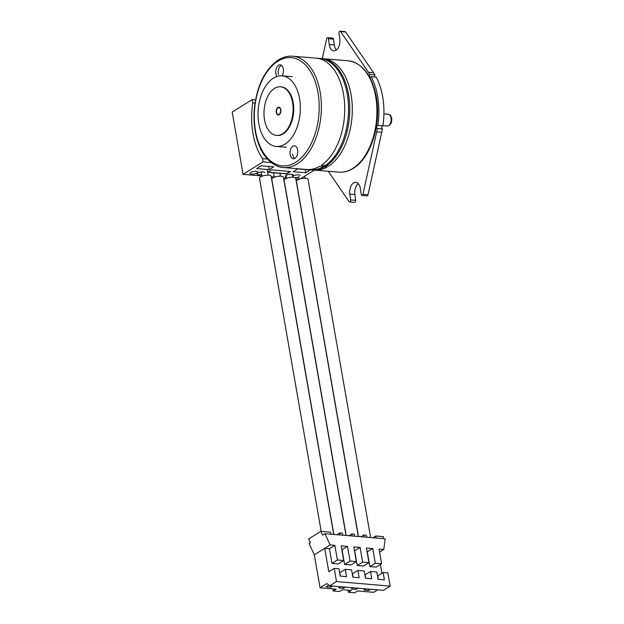 <?xml version="1.0" encoding="UTF-8"?>
<svg xmlns="http://www.w3.org/2000/svg" width="624" height="624" viewBox="0 0 624 624"><rect width="100%" height="100%" fill="white"/><g stroke="black" fill="none" stroke-linecap="round" stroke-linejoin="round"><path stroke-width="0.94" d="M348.137 60.785L319.745 58.445A55.871 33.173 94.7 0 1 348.41 104.504A55.871 33.173 94.7 0 1 325.221 165.563A55.871 33.173 -85.3 0 0 348.41 104.504A55.871 33.173 -85.3 0 0 319.745 58.445A55.871 33.173 94.7 0 1 348.442 105.277A55.871 33.173 94.7 0 1 324.324 166.148A55.871 33.173 -85.3 0 1 310.549 169.806A55.871 33.173 -85.3 0 0 323.411 166.686A55.871 33.173 94.7 0 1 310.549 169.806L314.34 170.118A55.871 33.173 94.7 0 0 327.202 166.998L319.628 166.374A55.871 33.173 -85.3 0 1 306.766 169.486L338.949 172.146A55.871 33.173 94.7 0 0 352.716 168.488A55.871 33.173 94.7 0 0 376.841 107.624A55.871 33.173 94.7 0 0 348.137 60.785C362.466 63.055 371.849 75.028 376.28 96.704C381.56 124.067 370.726 158.231 353.293 168.355C348.613 171.265 343.832 172.528 338.949 172.146M323.528 58.757A55.871 33.173 94.7 0 1 352.193 104.816A55.871 33.173 94.7 0 1 329.004 165.875L321.438 165.251A55.871 33.173 -85.3 0 0 344.62 104.192A55.871 33.173 -85.3 0 0 315.955 58.133L323.528 58.757M277.009 76.471A6.49 3.853 94.7 0 1 275.839 70.395A6.49 3.853 94.7 0 1 278.546 65.255A6.49 3.853 94.7 0 1 280.145 64.826A6.49 3.853 94.7 0 1 283.343 68.96A6.49 3.853 94.7 0 1 282.11 75.863M294.957 158.309A6.49 3.853 94.7 0 1 293.358 158.73A6.49 3.853 94.7 0 1 290.02 153.286A6.49 3.853 94.7 0 1 292.828 146.219A6.49 3.853 94.7 0 1 294.427 145.79A6.49 3.853 94.7 0 1 297.757 151.234A6.49 3.853 94.7 0 1 294.957 158.309M283.421 167.56L311.813 169.907A55.871 33.173 94.7 0 0 325.58 166.249A55.871 33.173 -85.3 0 0 349.705 105.386A55.871 33.173 -85.3 0 0 321.009 58.547L292.609 56.207C287.726 55.825 282.945 57.088 278.265 59.99C264.638 69.599 256.643 86.182 254.264 109.746C253.305 123.653 255.154 136.055 259.802 146.96C263.063 155.641 272.47 166.998 283.421 167.56A55.871 33.173 -85.3 0 0 297.188 163.901A55.871 33.173 -85.3 0 0 321.313 103.038A55.871 33.173 -85.3 0 0 292.609 56.207M278.538 74.451A6.49 3.853 94.7 0 1 281.073 65.458A6.49 3.853 94.7 0 1 281.377 65.286M294.645 158.473A6.49 3.853 94.7 0 1 292.594 154.151M299.52 98.459A35.412 21.021 -85.3 0 0 282.095 75.863A35.412 21.021 -85.3 0 0 258.843 123.848A35.412 21.021 -85.3 0 0 276.268 146.445A35.412 21.021 -85.3 0 0 299.52 98.459M280.558 86.791L281.19 86.845A24.391 14.485 94.7 0 1 293.194 102.406A24.391 14.485 94.7 0 1 277.173 135.463L276.541 135.416A24.391 14.485 -85.3 0 0 292.562 102.352A24.391 14.485 -85.3 0 0 280.558 86.791A24.391 14.485 -85.3 0 0 264.537 119.847A24.391 14.485 -85.3 0 0 276.541 135.416M280.808 109.691A3.931 2.332 94.7 0 1 278.226 115.019A3.931 2.332 94.7 0 1 276.292 112.515A3.931 2.332 94.7 0 1 278.873 107.18A3.931 2.332 94.7 0 1 280.808 109.691M362.957 194.337L368.012 194.75A1.576 0.936 94.7 0 1 366.998 195.897L361.951 195.484A1.576 0.936 -85.3 0 0 362.957 194.337L376.685 131.875A57.049 33.875 -85.3 0 0 377.356 128.528A1.576 0.936 94.7 0 1 376.709 126.797A1.576 0.936 94.7 0 1 377.754 125.424A1.576 0.936 94.7 0 1 377.863 125.44A57.049 33.875 -85.3 0 0 371.163 76.705A1.576 0.936 94.7 0 1 370.43 77.165A1.576 0.936 94.7 0 1 369.658 76.183A1.576 0.936 94.7 0 1 369.931 74.521A57.049 33.875 -85.3 0 0 368.488 72.275L340.571 31.543A1.576 0.936 -85.3 0 0 340.049 31.2A1.576 0.936 -85.3 0 0 338.996 33.244L339.799 39.039A9.048 5.374 94.7 0 1 333.778 50.809A9.048 5.374 94.7 0 1 329.246 44.546L328.45 38.75A1.576 0.936 -85.3 0 0 327.662 37.658A1.576 0.936 -85.3 0 0 326.648 38.805L322.288 58.656M368.012 194.75L381.732 132.296A57.049 33.875 -85.3 0 0 382.403 128.942A1.576 0.936 94.7 0 1 381.74 127.304A1.576 0.936 94.7 0 1 382.691 125.837M377.863 125.44L382.918 125.861A57.049 33.875 -85.3 0 0 376.21 77.119L371.163 76.705M374.829 77.002A1.576 0.936 94.7 0 1 374.977 74.942A57.049 33.875 -85.3 0 0 373.542 72.696L345.618 31.964A1.576 0.936 94.7 0 0 345.095 31.613L340.049 31.2M336.391 49.951A9.048 5.374 94.7 0 1 334.292 44.959L333.497 39.172A1.576 0.936 94.7 0 0 332.709 38.08L327.662 37.658M350.61 199.898L355.657 200.312A1.576 0.936 94.7 0 1 354.611 202.355L349.565 201.942A1.576 0.936 -85.3 0 0 350.61 199.898L349.814 194.103A9.048 5.374 94.7 0 1 355.836 182.333A9.048 5.374 94.7 0 1 360.368 188.596L361.163 194.392A1.576 0.936 -85.3 0 0 361.951 195.484M355.657 200.312L354.861 194.516A9.048 5.374 94.7 0 1 358.27 183.604M328.247 171.265L349.042 201.599A1.576 0.936 -85.3 0 0 349.565 201.942M374.977 74.942L369.931 74.521M382.403 128.942L377.356 128.528M255.544 99.887L252.166 99.606L232.19 112.078L243.071 174.346L261.885 175.945M271.214 176.732L274.201 176.982M283.522 177.778L286.51 178.027M295.831 178.815L298.818 179.072M300.394 178.838L314.371 170.118M267.4 159.019L262.478 158.605L263.047 161.873L271.206 162.568M255.013 103.069L252.743 102.882L252.166 99.606M243.071 174.346L263.047 161.873M305.815 172.778L293.186 171.701L297.71 168.886L310.331 169.954L305.815 172.778L305.245 169.525M290.667 171.491L286.822 173.885L267.883 172.286L271.729 169.884L290.667 171.491M269.201 169.673L256.573 168.605L261.097 165.781L273.718 166.85L269.201 169.673L268.632 166.421M295.191 177.707A3.931 1.287 170.1 0 0 299.114 176.717M300.113 175.609A3.931 1.287 170.1 0 0 298.498 174.876A3.931 1.287 170.1 0 0 292.609 176.389M292.531 175.921A3.931 1.287 170.1 0 0 293.171 175.024A3.931 1.287 170.1 0 0 291.556 174.291A3.931 1.287 170.1 0 0 287.422 174.853A3.931 1.287 170.1 0 0 285.418 176.381A3.931 1.287 170.1 0 0 286.33 177.005M264.763 172.614A3.931 1.287 170.1 0 0 263.149 171.881A3.931 1.287 170.1 0 0 259.015 172.442A3.931 1.287 170.1 0 0 257.01 173.971A3.931 1.287 170.1 0 0 258.632 174.704A3.931 1.287 170.1 0 0 261.628 174.455M251.683 174.119A3.931 1.287 170.1 0 0 255.817 173.558A3.931 1.287 170.1 0 0 257.821 172.029A3.931 1.287 170.1 0 0 256.207 171.296A3.931 1.287 170.1 0 0 252.073 171.857A3.931 1.287 170.1 0 0 250.068 173.386A3.931 1.287 170.1 0 0 251.683 174.119M262.478 158.605A59.803 35.474 94.8 0 1 252.743 102.882M262.306 151.952A59.803 35.474 -85.2 0 0 263.414 154.175L263.687 154.198M286.751 173.488L286.822 173.885M290.035 171.436L271.729 169.884L268.109 172.146L286.416 173.69L290.035 171.436M330.119 544.939L324.886 533.668L385.172 538.777L383.776 549.487L379.041 549.089L381.599 563.737L375.289 563.207L372.731 548.551L366.413 548.012L368.979 562.669L362.661 562.13L360.103 547.482L353.792 546.944L356.351 561.6L350.041 561.062L347.474 546.413L341.164 545.875L343.723 560.531L337.412 559.993L334.854 545.345L330.119 544.939L314.301 554.814L320.057 587.785L326.836 583.549L329.737 585.803L336.515 581.568L334.214 568.386L338.949 568.784L340.228 576.108L346.538 576.646L345.259 569.322L351.569 569.852L352.856 577.184L359.167 577.715L357.887 570.391L364.198 570.929L365.477 578.253L371.795 578.783L370.508 571.459L376.826 571.997L378.105 579.322L384.415 579.852L383.136 572.528L387.871 572.933L390.172 586.115L336.515 581.568M343.723 560.531L338.302 563.917L331.991 563.378L329.425 548.73L324.691 548.324L328.786 571.771L334.214 568.386M337.412 559.993L331.991 563.378M347.474 546.413L341.843 549.783M350.041 561.062L344.612 564.447L342.053 549.799M356.351 561.6L350.922 564.985L344.612 564.447M360.103 547.482L354.471 550.852M362.661 562.13L357.24 565.516L354.682 550.867M368.979 562.669L363.55 566.054L357.24 565.516M372.731 548.551L367.099 551.92M375.289 563.207L369.86 566.592L367.302 551.936M381.599 563.737L376.178 567.122L369.86 566.592M383.776 549.487L379.571 552.115M372.965 537.748L375.796 535.977L383.378 536.617L383.113 538.606M330.704 534.167L330.346 532.124L320.876 531.328L308.677 538.941L310.417 542.701L309.067 543.543L314.301 554.814M324.886 533.668L322.624 535.08L320.876 531.328M376.155 538.013L375.796 535.977M366.686 537.209L366.327 535.174L363.808 534.963L364.159 536.999M354.689 536.195L354.338 534.16L351.811 533.949L352.17 535.985M342.701 535.181L342.342 533.146L339.815 532.927L340.174 534.963M360.976 536.726L363.808 534.963M348.98 535.712L351.811 533.949M336.983 534.698L339.815 532.927M346.164 535.47L284.123 180.383A5.905 1.927 -9.9 0 1 287.126 178.09A5.905 1.927 -9.9 0 1 293.327 177.247A5.905 1.927 -9.9 0 1 295.753 178.347L358.324 536.507M358.472 536.515L296.431 181.42A5.905 1.927 -9.9 0 1 299.434 179.135A5.905 1.927 -9.9 0 1 305.635 178.292A5.905 1.927 -9.9 0 1 308.061 179.392L370.633 537.545M333.848 534.433L271.814 179.338A5.905 1.927 -9.9 0 1 274.817 177.044A5.905 1.927 -9.9 0 1 281.018 176.202A5.905 1.927 -9.9 0 1 283.436 177.302L346.016 535.462M321.188 531.352L259.506 178.292A5.905 1.927 -9.9 0 1 262.509 175.999A5.905 1.927 -9.9 0 1 268.71 175.165A5.905 1.927 -9.9 0 1 271.128 176.264L333.7 534.417M334.854 545.345L329.425 548.73M381.919 573.292L380.383 564.502M378.308 579.337L377.715 575.913L383.136 572.528M365.687 578.269L365.087 574.844L370.508 571.459M353.059 577.2L352.459 573.776L357.887 570.391M340.431 576.131L339.838 572.707L345.259 569.322M332.849 588.869L333.216 590.983L339.526 591.513L342.467 589.68L351.304 590.429L348.364 592.262L354.682 592.8L357.614 590.967L373.714 592.332L377.668 589.867M390.172 586.115L383.393 590.351L329.737 585.803M333.216 590.983L336.157 589.15L320.057 587.785M340.579 586.724L338.66 587.917L343.395 588.315L345.314 587.122M353.2 587.792L351.289 588.986L356.023 589.391L357.934 588.19M365.828 588.861L363.917 590.054L368.644 590.46L370.562 589.259M328.832 585.101L326.04 586.849L330.775 587.246L332.686 586.053M330.775 587.246L330.533 585.874M343.395 588.315L343.153 586.942M356.023 589.391L355.781 588.011M368.644 590.46L368.41 589.079M348.364 592.262L347.997 590.148M277.836 61.222A54.296 32.237 -85.3 0 0 255.567 131.251A54.296 32.237 -85.3 0 0 295.667 162.334A54.296 32.237 -85.3 0 0 317.944 92.313A54.296 32.237 -85.3 0 0 277.836 61.222M387.169 125.986C390.53 125.479 392.044 122.92 391.724 118.295C389.977 114.059 391.147 115.69 388.136 114.223A5.905 3.502 94.7 0 1 391.045 117.991A5.905 3.502 94.7 0 1 387.169 125.986L382.949 125.642M276.518 112.375A3.541 2.106 -85.3 0 0 279.131 114.395A3.541 2.106 -85.3 0 0 280.582 109.832A3.541 2.106 -85.3 0 0 277.969 107.804A3.541 2.106 -85.3 0 0 276.518 112.375M354.861 194.516L349.814 194.103M328.45 38.75L333.497 39.172M334.292 44.959L329.246 44.546M340.571 31.543L345.618 31.964M373.542 72.696L368.488 72.275M381.732 132.296L376.685 131.875M292.188 76.697L282.095 75.863M286.361 147.28L276.268 146.445M388.136 114.223L383.916 113.88M305.066 178.261L304.699 176.155M298.865 179.345L298.459 177.013M268.133 175.126L267.15 169.502M261.932 176.21L261.191 171.951M292.757 177.216L292.266 174.4M286.556 178.3L286.065 175.484M280.449 176.171L279.942 173.308M274.248 177.255L273.46 172.754"/></g></svg>

